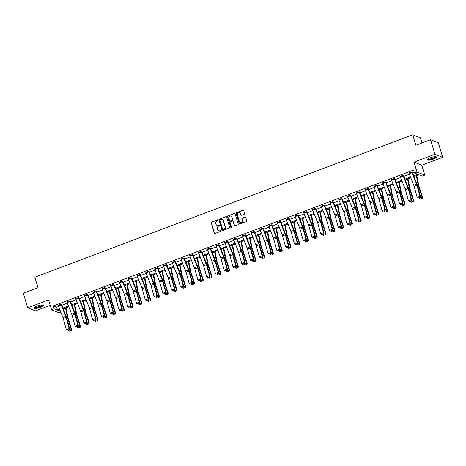 <?xml version="1.0" encoding="UTF-8"?>
<svg xmlns="http://www.w3.org/2000/svg" width="466" height="466" viewBox="0 0 466 466"><rect width="100%" height="100%" fill="white"/><g stroke="black" fill="none" stroke-linecap="round" stroke-linejoin="round"><path stroke-width="0.7" d="M218.001 220.074A0.431 0.402 -68.4 0 0 217.494 219.818L211.628 222.032A0.612 0.571 -68.4 0 0 211.249 222.806L214.337 233.093A0.612 0.571 -68.4 0 0 215.059 233.454L220.919 231.247A0.431 0.402 -68.4 0 0 220.96 230.449A0.431 0.402 -68.4 0 0 220.68 230.449L219.923 230.734A1.963 1.829 -68.4 0 1 217.61 229.569L217.354 228.713A1.963 1.829 -68.4 0 1 218.571 226.22L219.329 225.934A0.431 0.402 -68.4 0 0 219.364 225.13A0.431 0.402 -68.4 0 0 219.09 225.13L218.327 225.416A1.963 1.829 -68.4 0 1 216.014 224.257L215.758 223.4A1.963 1.829 -68.4 0 1 216.975 220.907L217.733 220.616A0.431 0.402 -68.4 0 0 218.001 220.074M217.872 219.876A0.431 0.402 -68.4 0 0 217.704 219.9L211.838 222.113A0.612 0.571 -68.4 0 0 211.459 222.894L214.546 233.175A0.612 0.571 -68.4 0 0 214.768 233.483M221.059 230.507A0.431 0.402 -68.4 0 0 220.89 230.53L219.923 230.734M219.463 225.189A0.431 0.402 -68.4 0 0 219.3 225.218L218.327 225.416M433.427 159.087A4.876 1.142 -16.7 0 1 427.118 159.838A4.876 1.142 -16.7 0 1 430.147 157.782A4.876 1.142 -16.7 0 1 436.456 157.036A4.876 1.142 -16.7 0 1 433.427 159.087M40.222 307.333A4.876 1.142 -16.7 0 1 33.913 308.084A4.876 1.142 -16.7 0 1 36.942 306.034A4.876 1.142 -16.7 0 1 43.251 305.282A4.876 1.142 -16.7 0 1 40.222 307.333M442.7 157.327L434.924 154.246L414.012 162.127L421.788 165.214L442.7 157.327L438.331 142.777L430.561 139.689L415.858 145.235L412.713 134.756L34.857 277.218L38.002 287.697L23.3 293.242L27.669 307.793L35.439 310.874L50.2 305.312M430.561 139.689L434.924 154.246M244.213 214.232A0.612 0.571 -68.4 0 0 244.592 213.451L243.724 210.562A0.612 0.571 -68.4 0 0 243.002 210.201L236.489 212.659A0.612 0.571 -68.4 0 0 236.111 213.434L239.198 223.721A0.612 0.571 -68.4 0 0 239.92 224.082L246.432 221.63A0.612 0.571 -68.4 0 0 246.811 220.849L245.763 217.366A0.612 0.571 -68.4 0 0 245.04 216.999L242.256 218.053A0.612 0.571 -68.4 0 0 241.877 218.828L242.396 220.558A1.643 1.532 -68.4 0 1 240.31 222.643A1.643 1.532 -68.4 0 1 239.442 221.67L237.41 214.902A1.643 1.532 -68.4 0 1 239.489 212.816A1.643 1.532 -68.4 0 1 240.363 213.789L240.701 214.919A0.612 0.571 -68.4 0 0 241.423 215.28L244.213 214.232M60.871 312.302L59.322 312.884L51.551 309.803L48.581 299.906L27.669 307.793M51.551 309.803L54.108 308.842L57.434 310.158L59.677 309.313M413.709 175.833L417.752 174.307L414.42 172.991L413.552 170.078L53.235 305.929L54.108 308.842M414.42 172.991L416.983 172.024L424.753 175.105L422.196 176.072L418.864 174.75L414.006 176.585M414.012 162.127L416.983 172.024M226.563 217.034A0.612 0.571 -68.4 0 0 225.841 216.673L219.329 219.125A0.612 0.571 -68.4 0 0 218.95 219.905L222.032 230.192A0.612 0.571 -68.4 0 0 222.754 230.554L229.266 228.101A0.612 0.571 -68.4 0 0 229.651 227.321L226.563 217.034M227.909 215.892L234.421 213.434A0.612 0.571 -68.4 0 1 235.144 213.801L238.231 224.082A0.612 0.571 -68.4 0 1 237.852 224.862L235.062 225.917A0.612 0.571 -68.4 0 1 234.34 225.55L233.087 221.379A0.612 0.571 -68.4 0 0 232.365 221.018L230.519 221.711A0.612 0.571 -68.4 0 0 230.134 222.492L231.439 226.837A0.431 0.402 -68.4 0 1 230.891 227.379A0.431 0.402 -68.4 0 1 230.664 227.128L227.53 216.673A0.612 0.571 -68.4 0 1 227.909 215.892L234.421 213.434M422.01 142.916L420.489 137.837L412.713 134.756M421.788 165.214L424.753 175.105M59.974 310.065L58.553 310.601L60.498 311.375M410.791 177.796L405.234 179.888M402.018 181.105L396.467 183.196M393.252 184.408L387.695 186.505M384.479 187.716L378.928 189.808M375.713 191.025L370.155 193.116M366.94 194.328L361.383 196.425M358.168 197.636L352.616 199.728M349.401 200.945L343.844 203.036M340.629 204.248L335.071 206.345M331.856 207.556L326.305 209.653M323.089 210.865L317.532 212.956M314.317 214.168L308.76 216.265M305.545 217.476L299.993 219.573M296.778 220.785L291.221 222.876M288.005 224.088L282.448 226.185M279.239 227.396L273.682 229.493M270.466 230.705L264.909 232.796M261.694 234.008L256.143 236.105M252.927 237.316L247.37 239.413M244.155 240.625L238.598 242.716M235.382 243.928L229.831 246.025M226.616 247.236L221.059 249.333M217.843 250.545L212.286 252.636M209.071 253.848L203.52 255.945M200.304 257.156L194.747 259.253M191.532 260.465L185.975 262.556M182.759 263.768L177.208 265.865M173.993 267.076L168.436 269.173M165.22 270.385L159.663 272.476M156.454 273.688L150.897 275.785M147.681 276.996L142.124 279.093M138.909 280.305L133.358 282.396M130.142 283.608L124.585 285.705M121.37 286.916L115.813 289.013M112.597 290.225L107.046 292.316M103.831 293.528L98.274 295.625M95.058 296.836L89.501 298.933M86.286 300.145L80.734 302.236M77.519 303.448L71.962 305.545M68.747 306.756L63.19 308.853M62.893 308.102L68.45 306.011M71.665 304.793L77.222 302.702M80.437 301.49L85.989 299.393M89.204 298.182L94.761 296.091M97.977 294.873L103.534 292.782M106.743 291.57L112.3 289.473M115.516 288.262L121.073 286.171M124.288 284.953L129.839 282.862M133.055 281.65L138.612 279.553M141.827 278.342L147.384 276.245M150.6 275.033L156.151 272.942M159.366 271.73L164.923 269.633M168.139 268.422L173.696 266.325M176.911 265.113L182.462 263.022M185.678 261.81L191.235 259.713M194.45 258.502L200.007 256.405M203.223 255.193L208.774 253.102M211.989 251.89L217.546 249.793M220.762 248.582L226.313 246.485M229.528 245.273L235.085 243.182M238.301 241.97L243.858 239.874M247.073 238.662L252.624 236.565M255.84 235.353L261.397 233.262M264.612 232.051L270.169 229.954M273.385 228.742L278.936 226.645M282.151 225.433L287.708 223.342M290.924 222.131L296.481 220.034M299.696 218.822L305.247 216.725M308.463 215.513L314.02 213.422M317.235 212.211L322.792 210.114M326.002 208.902L331.559 206.805M334.774 205.593L340.331 203.502M343.547 202.291L349.098 200.194M352.313 198.982L357.871 196.885M361.086 195.673L366.643 193.582M369.858 192.371L375.41 190.274M378.625 189.062L384.182 186.965M387.397 185.753L392.955 183.662M396.17 182.451L401.721 180.354M404.937 179.142L410.494 177.045M53.235 305.929L56.567 307.251L58.559 306.5M61.774 305.288L67.325 303.191M70.541 301.98L76.098 299.883M79.313 298.671L84.87 296.58M88.086 295.368L93.637 293.271M96.852 292.06L102.409 289.963M105.625 288.751L111.182 286.66M114.397 285.442L119.948 283.351M123.164 282.14L128.721 280.043M131.936 278.831L137.493 276.74M140.709 275.523L146.26 273.431M149.475 272.22L155.032 270.123M158.248 268.911L163.805 266.82M167.014 265.603L172.571 263.511M175.787 262.3L181.344 260.203M184.559 258.991L190.111 256.9M193.326 255.683L198.883 253.591M202.098 252.38L207.655 250.283M210.871 249.071L216.422 246.974M219.637 245.763L225.195 243.671M228.41 242.46L233.967 240.363M237.182 239.151L242.734 237.054M245.949 235.843L251.506 233.751M254.721 232.54L260.278 230.443M263.494 229.231L269.045 227.134M272.26 225.923L277.818 223.831M281.033 222.62L286.584 220.523M289.8 219.311L295.357 217.214M298.572 216.003L304.129 213.911M307.344 212.7L312.896 210.603M316.111 209.391L321.668 207.294M324.884 206.083L330.441 203.992M333.656 202.78L339.207 200.683M342.423 199.471L347.98 197.374M351.195 196.163L356.752 194.072M359.968 192.86L365.519 190.763M368.734 189.551L374.291 187.454M377.507 186.243L383.064 184.152M386.273 182.94L391.83 180.843M395.046 179.631L400.603 177.534M403.818 176.323L409.369 174.232M412.585 173.02L414.245 172.391M56.567 307.251L57.434 310.158M408.915 173.002L411.728 171.954A2.19 0.606 69.3 0 0 411.956 172.595L416.534 184.099A3.128 0.862 -110.7 0 1 416.913 185.223L419.983 196.32L420.536 196.629L417.466 185.532A4.689 1.293 69.3 0 0 416.901 183.849L412.259 172.164L411.728 171.942L408.921 173.014A2.19 0.606 69.3 0 0 409.142 173.655L413.721 185.159A3.128 0.862 -110.7 0 1 414.099 186.284L417.175 197.38L419.983 196.32L419.936 197.316L417.967 198.062L419.936 197.316M402.962 175.263L400.148 176.323L402.962 175.263A2.19 0.606 69.3 0 0 403.183 175.903L407.762 187.408A3.128 0.862 -110.7 0 1 408.14 188.526L411.21 199.623L411.769 199.937L408.699 188.841A4.689 1.293 69.3 0 0 408.129 187.157L403.486 175.472L402.956 175.251M391.382 179.631L394.189 178.571A2.19 0.606 69.3 0 0 394.411 179.206L398.995 190.71A3.128 0.862 -110.7 0 1 399.374 191.835L402.443 202.931L402.997 203.246L399.927 192.149A4.689 1.293 69.3 0 0 399.356 190.466L394.714 178.775L394.189 178.56L391.382 179.631A2.19 0.606 69.3 0 0 391.603 180.266L396.182 191.771A3.128 0.862 -110.7 0 1 396.56 192.895L399.63 203.992L402.443 202.931L402.397 203.933L400.428 204.673L402.397 203.933M385.423 181.874L382.609 182.934L385.423 181.874A2.19 0.606 69.3 0 0 385.644 182.515L390.223 194.019A3.128 0.862 -110.7 0 1 390.601 195.143L393.671 206.24L394.23 206.549L391.155 195.452A4.689 1.293 69.3 0 0 390.59 193.769L385.947 182.084L385.417 181.862M373.837 186.243L376.65 185.183A2.19 0.606 69.3 0 0 376.872 185.823L381.45 197.328A3.128 0.862 -110.7 0 1 381.829 198.446L384.904 209.543L385.458 209.857L382.388 198.761A4.689 1.293 69.3 0 0 381.817 197.077L377.175 185.392L376.645 185.171L373.837 186.243A2.19 0.606 69.3 0 0 374.064 186.883L378.642 198.388A3.128 0.862 -110.7 0 1 379.021 199.506L382.091 210.603L384.904 209.543L384.852 210.545L382.883 211.284L384.852 210.545M367.878 188.491L365.064 189.54L367.878 188.491A2.19 0.606 69.3 0 0 368.105 189.126L372.683 200.63A3.128 0.862 -110.7 0 1 373.062 201.755L376.132 212.851L376.685 213.166L373.615 202.069A4.689 1.293 69.3 0 0 373.045 200.386L368.402 188.683L367.878 188.48M356.298 192.854L359.111 191.794A2.19 0.606 69.3 0 0 359.333 192.435L363.911 203.939A3.128 0.862 -110.7 0 1 364.29 205.063L367.359 216.16L367.919 216.469L364.843 205.372A4.689 1.293 69.3 0 0 364.278 203.689L359.635 192.004L359.105 191.782L356.298 192.854A2.19 0.606 69.3 0 0 356.519 193.495L361.098 204.999A3.128 0.862 -110.7 0 1 361.476 206.123L364.552 217.22L367.359 216.16L367.313 217.156L365.344 217.902L367.313 217.156M350.339 195.103L347.525 196.163L350.339 195.103A2.19 0.606 69.3 0 0 350.56 195.743L355.139 207.248A3.128 0.862 -110.7 0 1 355.517 208.366L358.593 219.463L359.146 219.777L356.076 208.681A4.689 1.293 69.3 0 0 355.506 206.997L350.863 195.312L350.333 195.091M338.759 199.471L341.566 198.411A2.19 0.606 69.3 0 0 341.794 199.046L346.372 210.55A3.128 0.862 -110.7 0 1 346.751 211.675L349.82 222.771L350.374 223.086L347.304 211.989A4.689 1.293 69.3 0 0 346.739 210.306L342.091 198.615L341.566 198.4L338.759 199.471A2.19 0.606 69.3 0 0 338.98 200.106L343.558 211.611A3.128 0.862 -110.7 0 1 343.937 212.735L347.007 223.831L349.82 222.771L349.774 223.773L347.805 224.513L349.774 223.773M332.8 201.714L329.986 202.774L332.8 201.714A2.19 0.606 69.3 0 0 333.021 202.355L337.6 213.859A3.128 0.862 -110.7 0 1 337.978 214.983L341.048 226.08L341.607 226.389L338.532 215.292A4.689 1.293 69.3 0 0 337.967 213.609L333.324 201.924L332.794 201.702M321.214 206.083L324.027 205.023A2.19 0.606 69.3 0 0 324.249 205.663L328.827 217.168A3.128 0.862 -110.7 0 1 329.206 218.286L332.281 229.383L332.835 229.697L329.765 218.601A4.689 1.293 69.3 0 0 329.194 216.917L324.552 205.221L324.021 205.011L321.214 206.083A2.19 0.606 69.3 0 0 321.441 206.723L326.019 218.228A3.128 0.862 -110.7 0 1 326.398 219.346L329.468 230.443L332.281 229.383L332.229 230.385L330.266 231.124L332.229 230.385M312.441 209.38L315.255 208.331A2.19 0.606 69.3 0 0 315.482 208.966L320.06 220.47A3.128 0.862 -110.7 0 1 320.439 221.595L323.509 232.691L324.062 233.006L320.992 221.909A4.689 1.293 69.3 0 0 320.427 220.226L315.785 208.535L315.255 208.319L312.447 209.391A2.19 0.606 69.3 0 0 312.669 210.026L317.247 221.531A3.128 0.862 -110.7 0 1 317.626 222.655L320.695 233.751L323.509 232.691L323.462 233.693L321.493 234.433L323.462 233.693M303.675 212.694L306.488 211.634A2.19 0.606 69.3 0 0 306.71 212.275L311.288 223.779A3.128 0.862 -110.7 0 1 311.667 224.903L314.736 236L315.296 236.309L312.226 225.212A4.689 1.293 69.3 0 0 311.655 223.529L307.007 211.832L306.482 211.622L303.675 212.694A2.19 0.606 69.3 0 0 303.896 213.335L308.48 224.839A3.128 0.862 -110.7 0 1 308.859 225.963L311.929 237.06L314.736 236L314.69 236.996L312.721 237.742L314.69 236.996M294.908 216.003L297.716 214.942A2.19 0.606 69.3 0 0 297.937 215.583L302.516 227.088A3.128 0.862 -110.7 0 1 302.9 228.206L305.97 239.303L306.523 239.617L303.453 228.521A4.689 1.293 69.3 0 0 302.883 226.837L298.24 215.152L297.71 214.931L294.908 216.003A2.19 0.606 69.3 0 0 295.129 216.643L299.708 228.148A3.128 0.862 -110.7 0 1 300.087 229.266L303.156 240.363L305.97 239.303L305.917 240.305L303.954 241.044L305.917 240.305M288.943 218.251L286.136 219.311L288.943 218.251A2.19 0.606 69.3 0 0 289.17 218.886L293.749 230.39A3.128 0.862 -110.7 0 1 294.128 231.515L297.197 242.611L297.751 242.926L294.681 231.829A4.689 1.293 69.3 0 0 294.116 230.146L289.473 218.455L288.943 218.239M277.363 222.602L280.177 221.554A2.19 0.606 69.3 0 0 280.398 222.195L284.976 233.699A3.128 0.862 -110.7 0 1 285.355 234.823L288.425 245.92L288.984 246.229L285.914 235.132A4.689 1.293 69.3 0 0 285.343 233.449L280.701 221.764L280.171 221.542L277.363 222.614A2.19 0.606 69.3 0 0 277.59 223.255L282.169 234.759A3.128 0.862 -110.7 0 1 282.547 235.883L285.617 246.98L288.425 245.92L288.378 246.916L286.409 247.662L288.378 246.916M271.404 224.862L268.597 225.923L271.404 224.862A2.19 0.606 69.3 0 0 271.626 225.503L276.21 237.008A3.128 0.862 -110.7 0 1 276.588 238.126L279.658 249.223L280.212 249.537L277.142 238.441A4.689 1.293 69.3 0 0 276.571 236.757L271.928 225.061L271.404 224.851M262.638 228.171L259.818 229.22L262.638 228.171A2.19 0.606 69.3 0 0 262.859 228.806L267.437 240.31A3.128 0.862 -110.7 0 1 267.816 241.435L270.886 252.531L271.445 252.846L268.369 241.749A4.689 1.293 69.3 0 0 267.804 240.066L263.162 228.375L262.632 228.159M253.865 231.474L251.052 232.534L253.865 231.474A2.19 0.606 69.3 0 0 254.087 232.115L258.665 243.619A3.128 0.862 -110.7 0 1 259.044 244.743L262.119 255.84L262.673 256.149L259.603 245.052A4.689 1.293 69.3 0 0 259.032 243.374L254.389 231.684L253.859 231.462M242.285 235.843L245.093 234.782A2.19 0.606 69.3 0 0 245.32 235.423L249.898 246.928A3.128 0.862 -110.7 0 1 250.277 248.046L253.347 259.143L253.9 259.457L250.83 248.361A4.689 1.293 69.3 0 0 250.259 246.677L245.617 234.992L245.093 234.771L242.285 235.843A2.19 0.606 69.3 0 0 242.506 236.483L247.085 247.988A3.128 0.862 -110.7 0 1 247.463 249.106L250.533 260.203L253.347 259.143L253.3 260.144L251.331 260.884L253.3 260.144M236.326 238.091L233.507 239.14L236.326 238.091A2.19 0.606 69.3 0 0 236.547 238.726L241.126 250.23A3.128 0.862 -110.7 0 1 241.505 251.355L244.574 262.451L245.133 262.766L242.058 251.669A4.689 1.293 69.3 0 0 241.493 249.986L236.85 238.295L236.32 238.079M224.74 242.454L227.554 241.394A2.19 0.606 69.3 0 0 227.775 242.035L232.353 253.539A3.128 0.862 -110.7 0 1 232.732 254.663L235.808 265.76L236.361 266.069L233.291 254.972A4.689 1.293 69.3 0 0 232.72 253.294L228.078 241.604L227.548 241.382L224.74 242.454A2.19 0.606 69.3 0 0 224.967 243.095L229.546 254.599A3.128 0.862 -110.7 0 1 229.924 255.723L232.994 266.82L235.808 265.76L235.755 266.756L233.792 267.501L235.755 266.756M218.781 244.702L215.974 245.763L218.781 244.702A2.19 0.606 69.3 0 0 219.008 245.343L223.587 256.848A3.128 0.862 -110.7 0 1 223.965 257.966L227.035 269.063L227.589 269.377L224.519 258.281A4.689 1.293 69.3 0 0 223.954 256.597L219.311 244.912L218.781 244.691M207.201 249.071L210.015 248.011A2.19 0.606 69.3 0 0 210.236 248.646L214.814 260.15A3.128 0.862 -110.7 0 1 215.193 261.275L218.263 272.371L218.822 272.686L215.746 261.589A4.689 1.293 69.3 0 0 215.181 259.906L210.539 248.215L210.009 247.999L207.201 249.071A2.19 0.606 69.3 0 0 207.422 249.706L212.001 261.21A3.128 0.862 -110.7 0 1 212.385 262.335L215.455 273.431L218.263 272.371L218.216 273.373L216.247 274.113L218.216 273.373M201.242 251.314L198.429 252.374L201.242 251.314A2.19 0.606 69.3 0 0 201.463 251.955L206.042 263.459A3.128 0.862 -110.7 0 1 206.421 264.583L209.496 275.68L210.05 275.988L206.98 264.892A4.689 1.293 69.3 0 0 206.409 263.214L201.766 251.524L201.236 251.302M189.662 255.683L192.47 254.622A2.19 0.606 69.3 0 0 192.697 255.263L197.275 266.768A3.128 0.862 -110.7 0 1 197.654 267.886L200.724 278.983L201.277 279.297L198.207 268.2A4.689 1.293 69.3 0 0 197.642 266.517L192.994 254.82L192.47 254.611L189.662 255.683A2.19 0.606 69.3 0 0 189.883 256.323L194.462 267.828A3.128 0.862 -110.7 0 1 194.84 268.946L197.91 280.043L200.724 278.983L200.677 279.984L198.708 280.724L200.677 279.984M180.89 258.98L183.703 257.931A2.19 0.606 69.3 0 0 183.924 258.566L188.503 270.076A3.128 0.862 -110.7 0 1 188.881 271.195L191.951 282.291L192.51 282.606L189.441 271.509A4.689 1.293 69.3 0 0 188.87 269.826L184.227 258.135L183.697 257.919L180.89 258.991A2.19 0.606 69.3 0 0 181.111 259.626L185.695 271.13A3.128 0.862 -110.7 0 1 186.074 272.255L189.144 283.351L191.951 282.291L191.905 283.293L189.936 284.033L191.905 283.293M172.123 262.294L174.931 261.234A2.19 0.606 69.3 0 0 175.152 261.875L179.73 273.379A3.128 0.862 -110.7 0 1 180.115 274.503L183.185 285.6L183.738 285.908L180.668 274.812A4.689 1.293 69.3 0 0 180.097 273.134L175.455 261.432L174.931 261.222L172.123 262.294A2.19 0.606 69.3 0 0 172.344 262.935L176.923 274.439A3.128 0.862 -110.7 0 1 177.301 275.563L180.371 286.66L183.185 285.6L183.132 286.596L181.169 287.341L183.132 286.596M163.35 265.603L166.158 264.542A2.19 0.606 69.3 0 0 166.385 265.183L170.964 276.688A3.128 0.862 -110.7 0 1 171.342 277.806L174.412 288.903L174.966 289.217L171.896 278.12A4.689 1.293 69.3 0 0 171.331 276.437L166.688 264.752L166.158 264.531L163.35 265.603A2.19 0.606 69.3 0 0 163.572 266.243L168.15 277.748A3.128 0.862 -110.7 0 1 168.529 278.866L171.605 289.963L174.412 288.903L174.366 289.904L172.397 290.644L174.366 289.904M157.392 267.851L154.578 268.911L157.392 267.851A2.19 0.606 69.3 0 0 157.613 268.486L162.191 279.996A3.128 0.862 -110.7 0 1 162.57 281.115L165.646 292.211L166.199 292.526L163.129 281.429A4.689 1.293 69.3 0 0 162.558 279.746L157.916 268.061L157.386 267.839M145.806 272.202L148.619 271.154A2.19 0.606 69.3 0 0 148.84 271.795L153.425 283.299A3.128 0.862 -110.7 0 1 153.803 284.423L156.873 295.52L157.426 295.834L154.357 284.738A4.689 1.293 69.3 0 0 153.786 283.054L149.143 271.363L148.619 271.142L145.811 272.214A2.19 0.606 69.3 0 0 146.033 272.855L150.611 284.359A3.128 0.862 -110.7 0 1 150.99 285.483L154.06 296.58L156.873 295.52L156.826 296.516L154.858 297.261L156.826 296.516M139.852 274.462L137.039 275.523L139.852 274.462A2.19 0.606 69.3 0 0 140.074 275.103L144.652 286.607A3.128 0.862 -110.7 0 1 145.031 287.732L148.101 298.828L148.66 299.137L145.584 288.04A4.689 1.293 69.3 0 0 145.019 286.357L140.377 274.672L139.847 274.451M131.08 277.771L128.267 278.831L131.08 277.771A2.19 0.606 69.3 0 0 131.301 278.412L135.88 289.916A3.128 0.862 -110.7 0 1 136.258 291.034L139.334 302.131L139.887 302.446L136.818 291.349A4.689 1.293 69.3 0 0 136.247 289.666L131.604 277.981L131.074 277.759M122.308 281.074L119.5 282.134L122.308 281.074A2.19 0.606 69.3 0 0 122.535 281.714L127.113 293.219A3.128 0.862 -110.7 0 1 127.492 294.343L130.562 305.44L131.115 305.754L128.045 294.658A4.689 1.293 69.3 0 0 127.474 292.974L122.832 281.272L122.308 281.062M110.727 285.442L113.541 284.382A2.19 0.606 69.3 0 0 113.762 285.023L118.341 296.527A3.128 0.862 -110.7 0 1 118.719 297.652L121.789 308.748L122.348 309.057L119.273 297.96A4.689 1.293 69.3 0 0 118.708 296.277L114.065 284.592L113.535 284.371L110.727 285.442A2.19 0.606 69.3 0 0 110.949 286.083L115.527 297.588A3.128 0.862 -110.7 0 1 115.906 298.706L118.981 309.803L121.789 308.748L121.743 309.744L119.774 310.49L121.743 309.744M104.768 287.691L101.955 288.751L104.768 287.691A2.19 0.606 69.3 0 0 104.99 288.332L109.568 299.836A3.128 0.862 -110.7 0 1 109.947 300.954L113.022 312.051L113.576 312.366L110.506 301.269A4.689 1.293 69.3 0 0 109.935 299.586L105.293 287.901L104.763 287.679M93.188 292.054L95.996 290.994A2.19 0.606 69.3 0 0 96.223 291.634L100.802 303.139A3.128 0.862 -110.7 0 1 101.18 304.263L104.25 315.36L104.803 315.674L101.734 304.578A4.689 1.293 69.3 0 0 101.169 302.894L96.526 291.203L95.996 290.982L93.188 292.054A2.19 0.606 69.3 0 0 93.41 292.695L97.988 304.199A3.128 0.862 -110.7 0 1 98.367 305.323L101.437 316.42L104.25 315.36L104.203 316.362L102.235 317.101L104.203 316.362M87.229 294.302L84.416 295.362L87.229 294.302A2.19 0.606 69.3 0 0 87.451 294.943L92.029 306.447A3.128 0.862 -110.7 0 1 92.408 307.572L95.478 318.668L96.037 318.977L92.961 307.88A4.689 1.293 69.3 0 0 92.396 306.197L87.754 294.512L87.224 294.291M75.643 298.671L78.457 297.611A2.19 0.606 69.3 0 0 78.678 298.252L83.257 309.756A3.128 0.862 -110.7 0 1 83.635 310.874L86.711 321.971L87.264 322.286L84.195 311.189A4.689 1.293 69.3 0 0 83.624 309.506L78.981 297.809L78.451 297.599L75.643 298.671A2.19 0.606 69.3 0 0 75.871 299.306L80.449 310.816A3.128 0.862 -110.7 0 1 80.828 311.935L83.897 323.031L86.711 321.971L86.659 322.973L84.696 323.713L86.659 322.973M66.871 301.962L69.684 300.92A2.19 0.606 69.3 0 0 69.912 301.554L74.49 313.059A3.128 0.862 -110.7 0 1 74.869 314.183L77.939 325.28L78.492 325.594L75.422 314.498A4.689 1.293 69.3 0 0 74.857 312.814L70.215 301.123L69.684 300.908L66.877 301.974A2.19 0.606 69.3 0 0 67.098 302.615L71.677 314.119A3.128 0.862 -110.7 0 1 72.055 315.243L75.131 326.34L77.939 325.28L77.892 326.282L75.923 327.021L77.892 326.282M60.918 304.222L58.104 305.282L60.918 304.222A2.19 0.606 69.3 0 0 61.139 304.863L65.718 316.367A3.128 0.862 -110.7 0 1 66.096 317.492L69.166 328.588L69.725 328.897L66.655 317.8A4.689 1.293 69.3 0 0 66.085 316.117L61.442 304.432L60.912 304.211M217.162 225.451A1.963 1.829 -68.4 0 0 218.537 225.503M218.758 230.769A1.963 1.829 -68.4 0 0 220.133 230.816M226.336 216.725A0.612 0.571 -68.4 0 0 226.051 216.754L219.538 219.212A0.612 0.571 -68.4 0 0 219.16 219.987L222.241 230.274A0.612 0.571 -68.4 0 0 222.468 230.583M220.173 219.696A0.431 0.402 -68.4 0 0 219.911 220.243L222.62 229.272A0.431 0.402 -68.4 0 0 223.121 229.528L223.925 229.225A1.963 1.829 -68.4 0 0 225.142 226.732L223.29 220.558A1.963 1.829 -68.4 0 0 220.977 219.399L220.173 219.696M222.958 229.552A0.431 0.402 -68.4 0 0 223.336 229.61L223.121 229.528M222.352 219.445A1.963 1.829 -68.4 0 1 223.499 220.639L225.352 226.814A1.963 1.829 -68.4 0 1 224.134 229.307L223.336 229.61M232.86 221.07A0.612 0.571 -68.4 0 1 233.297 221.466L234.549 225.637A0.612 0.571 -68.4 0 0 234.777 225.946M228.119 215.974A0.612 0.571 -68.4 0 0 227.74 216.754L230.874 227.21A0.431 0.402 -68.4 0 0 231.008 227.408M231.788 217.051A1.643 1.532 -68.4 0 0 229.278 216.457A1.643 1.532 -68.4 0 0 228.835 218.164L229.552 220.552A0.612 0.571 -68.4 0 0 230.274 220.913L232.126 220.22A0.612 0.571 -68.4 0 0 232.505 219.439L231.998 217.133A1.643 1.532 -68.4 0 0 231.02 216.131M229.988 220.942A0.612 0.571 -68.4 0 0 230.484 220.995L230.274 220.913M231.998 217.133L232.715 219.521A0.612 0.571 -68.4 0 1 232.336 220.302L230.484 220.995M239.594 212.863A1.643 1.532 -68.4 0 1 240.573 213.871L240.91 215.001A0.612 0.571 -68.4 0 0 241.138 215.309M240.421 222.678A1.643 1.532 -68.4 0 0 242.605 220.645L242.396 220.558M245.541 217.057A0.612 0.571 -68.4 0 0 245.25 217.086L242.466 218.135A0.612 0.571 -68.4 0 0 242.087 218.915L242.605 220.645M243.502 210.253A0.612 0.571 -68.4 0 0 243.211 210.282L236.699 212.741A0.612 0.571 -68.4 0 0 236.32 213.521L239.407 223.802A0.612 0.571 -68.4 0 0 239.629 224.111M69.265 331.204L71.432 330.505L69.265 331.204L68.304 330.103M68.45 330.569L71.263 329.509L67.605 318.179A4.689 1.293 -110.7 0 1 67.18 316.554L65.531 307.968M71.234 330.464L71.263 329.509L71.758 329.613L71.432 330.505M66.003 307.793L67.815 317.2A3.128 0.862 69.3 0 0 68.1 318.284L71.758 329.613M58.104 305.282A2.19 0.606 69.3 0 0 58.332 305.923L62.91 317.428A3.128 0.862 -110.7 0 1 63.289 318.552L66.358 329.648L69.166 328.588L69.119 329.584L67.151 330.33L69.119 329.584M69.341 329.712L69.725 328.897M66.358 329.648L67.151 330.33M78.038 327.895L80.204 327.196L78.038 327.895L77.071 326.794M77.222 327.26L80.035 326.2L76.377 314.876A4.689 1.293 -110.7 0 1 75.952 313.245L74.298 304.665M80.006 327.155L80.035 326.2L80.525 326.305L80.204 327.196M74.776 304.484L76.587 313.892A3.128 0.862 69.3 0 0 76.867 314.975L80.525 326.305M86.81 324.592L88.971 323.887L86.81 324.592L85.843 323.491M85.994 323.957L88.802 322.897L85.15 311.568A4.689 1.293 -110.7 0 1 84.725 309.942L83.07 301.356M88.779 323.847L88.802 322.897L89.297 322.996L88.971 323.887M83.548 301.176L85.36 310.583A3.128 0.862 69.3 0 0 85.639 311.667L89.297 322.996M78.113 326.404L78.492 325.594M75.131 326.34L75.923 327.021M86.886 323.095L87.264 322.286M83.897 323.031L84.696 323.713M42.435 304.921A4.217 0.984 -16.7 0 1 40.466 306.541A4.217 0.984 -16.7 0 1 35.865 307.741A4.217 0.984 -16.7 0 1 34.391 307.339M34.665 307.141A3.909 0.915 163.3 0 0 35.969 307.339A3.909 0.915 163.3 0 0 39.884 306.366A3.909 0.915 163.3 0 0 42.103 304.91M33.96 307.799A4.846 1.136 163.3 0 0 35.48 307.968A4.846 1.136 163.3 0 0 40.146 306.838A4.846 1.136 163.3 0 0 43.053 305.073M435.64 156.675A4.217 0.984 -16.7 0 1 433.665 158.289A4.217 0.984 -16.7 0 1 429.07 159.489A4.217 0.984 -16.7 0 1 427.596 159.087M427.87 158.889A3.909 0.915 163.3 0 0 429.174 159.087A3.909 0.915 163.3 0 0 433.089 158.114A3.909 0.915 163.3 0 0 435.308 156.658M427.165 159.547A4.846 1.136 163.3 0 0 428.685 159.716A4.846 1.136 163.3 0 0 433.351 158.586A4.846 1.136 163.3 0 0 436.258 156.821M95.577 321.284L97.744 320.585L95.577 321.284L94.615 320.183M94.761 320.649L97.575 319.589L93.916 308.259A4.689 1.293 -110.7 0 1 93.491 306.634L91.843 298.048M97.545 320.544L97.575 319.589L98.07 319.693L97.744 320.585M92.315 297.873L94.126 307.28A3.128 0.862 69.3 0 0 94.412 308.364L98.07 319.693M84.416 295.362A2.19 0.606 69.3 0 0 84.637 296.003L89.222 307.508A3.128 0.862 -110.7 0 1 89.6 308.626L92.67 319.723L95.478 318.668L95.431 319.664L93.462 320.41L95.431 319.664M95.652 319.793L96.037 318.977M92.67 319.723L93.462 320.41M104.349 317.975L106.516 317.276L104.349 317.975L103.382 316.874M103.534 317.34L106.347 316.28L102.689 304.95A4.689 1.293 -110.7 0 1 102.264 303.325L100.609 294.745M106.318 317.235L106.347 316.28L106.836 316.385L106.516 317.276M101.087 294.564L102.899 303.972A3.128 0.862 69.3 0 0 103.178 305.055L106.836 316.385M104.425 316.484L104.803 315.674M101.437 316.42L102.235 317.101M113.121 314.672L115.283 313.968L113.121 314.672L112.155 313.571M112.306 314.037L115.114 312.977L111.456 301.648A4.689 1.293 -110.7 0 1 111.036 300.022L109.382 291.436M115.085 313.927L115.114 312.977L115.609 313.076L115.283 313.968M109.854 291.256L111.665 300.663A3.128 0.862 69.3 0 0 111.951 301.747L115.609 313.076M101.955 288.751A2.19 0.606 69.3 0 0 102.182 289.386L106.761 300.896A3.128 0.862 -110.7 0 1 107.139 302.015L110.209 313.111L113.022 312.051L112.97 313.053L111.007 313.793L112.97 313.053M113.197 313.175L113.576 312.366M110.209 313.111L111.007 313.793M121.888 311.364L124.055 310.665L121.888 311.364L120.927 310.263M121.073 310.729L123.886 309.669L120.228 298.339A4.689 1.293 -110.7 0 1 119.803 296.714L118.154 288.128M123.857 310.624L123.886 309.669L124.375 309.773L124.055 310.665M118.626 287.953L120.438 297.36A3.128 0.862 69.3 0 0 120.723 298.444L124.375 309.773M121.964 309.873L122.348 309.057M118.981 309.803L119.774 310.49M130.661 308.055L132.827 307.356L130.661 308.055L129.694 306.954M129.845 307.42L132.659 306.36L129 295.03A4.689 1.293 -110.7 0 1 128.575 293.405L126.921 284.825M132.629 307.315L132.659 306.36L133.148 306.465L132.827 307.356M127.399 284.644L129.21 294.052A3.128 0.862 69.3 0 0 129.49 295.135L133.148 306.465M119.5 282.134A2.19 0.606 69.3 0 0 119.721 282.775L124.3 294.279A3.128 0.862 -110.7 0 1 124.678 295.403L127.748 306.5L130.562 305.44L130.515 306.436L128.546 307.181L130.515 306.436M130.736 306.564L131.115 305.754M127.748 306.5L128.546 307.181M139.433 304.752L141.594 304.048L139.433 304.752L138.466 303.651M138.618 304.117L141.425 303.057L137.767 291.728A4.689 1.293 -110.7 0 1 137.348 290.102L135.693 281.516M141.396 304.007L141.425 303.057L141.92 303.156L141.594 304.048M136.165 281.336L137.977 290.743A3.128 0.862 69.3 0 0 138.262 291.827L141.92 303.156M128.267 278.831A2.19 0.606 69.3 0 0 128.494 279.466L133.072 290.976A3.128 0.862 -110.7 0 1 133.451 292.095L136.521 303.191L139.334 302.131L139.282 303.133L137.313 303.873L139.282 303.133M139.503 303.255L139.887 302.446M136.521 303.191L137.313 303.873M148.2 301.444L150.367 300.745L148.2 301.444L147.233 300.343M147.384 300.809L150.198 299.749L146.54 288.419A4.689 1.293 -110.7 0 1 146.114 286.794L144.46 278.208M150.169 300.698L150.198 299.749L150.687 299.854L150.367 300.745M144.938 278.033L146.749 287.44A3.128 0.862 69.3 0 0 147.035 288.524L150.687 299.854M137.039 275.523A2.19 0.606 69.3 0 0 137.26 276.163L141.839 287.668A3.128 0.862 -110.7 0 1 142.217 288.786L145.293 299.883L148.101 298.828L148.054 299.824L146.085 300.564L148.054 299.824M148.275 299.953L148.66 299.137M145.293 299.883L146.085 300.564M156.972 298.135L159.139 297.436L156.972 298.135L156.005 297.034M156.157 297.5L158.964 296.44L155.312 285.11A4.689 1.293 -110.7 0 1 154.887 283.485L153.232 274.905M158.941 297.395L158.964 296.44L159.459 296.545L159.139 297.436M153.71 274.724L155.522 284.132A3.128 0.862 69.3 0 0 155.801 285.215L159.459 296.545M157.048 296.644L157.426 295.834M154.06 296.58L154.858 297.261M165.745 294.832L167.906 294.128L165.745 294.832L164.778 293.731M164.929 294.197L167.737 293.137L164.079 281.808A4.689 1.293 -110.7 0 1 163.653 280.183L162.005 271.596M167.708 294.087L167.737 293.137L168.232 293.236L167.906 294.128M162.477 271.416L164.288 280.823A3.128 0.862 69.3 0 0 164.574 281.907L168.232 293.236M154.578 268.911A2.19 0.606 69.3 0 0 154.805 269.546L159.384 281.05A3.128 0.862 -110.7 0 1 159.762 282.175L162.832 293.271L165.646 292.211L165.593 293.213L163.624 293.953L165.593 293.213M165.814 293.335L166.199 292.526M162.832 293.271L163.624 293.953M174.511 291.524L176.678 290.825L174.511 291.524L173.544 290.423M173.696 290.889L176.509 289.829L172.851 278.499A4.689 1.293 -110.7 0 1 172.426 276.874L170.772 268.288M176.48 290.778L176.509 289.829L176.998 289.934L176.678 290.825M171.249 268.113L173.061 277.52A3.128 0.862 69.3 0 0 173.346 278.604L176.998 289.934M174.587 290.033L174.966 289.217M171.605 289.963L172.397 290.644M183.284 288.215L185.445 287.516L183.284 288.215L182.317 287.114M182.468 287.58L185.276 286.52L181.624 275.19A4.689 1.293 -110.7 0 1 181.198 273.565L179.544 264.985M185.252 287.475L185.276 286.52L185.771 286.625L185.445 287.516M180.022 264.805L181.833 274.212A3.128 0.862 69.3 0 0 182.113 275.295L185.771 286.625M183.359 286.724L183.738 285.908M180.371 286.66L181.169 287.341M192.05 284.907L194.217 284.208L192.05 284.907L191.089 283.811M191.235 284.277L194.048 283.217L190.39 271.888A4.689 1.293 -110.7 0 1 189.965 270.263L188.316 261.676M194.019 284.167L194.048 283.217L194.543 283.316L194.217 284.208M188.788 261.496L190.6 270.903A3.128 0.862 69.3 0 0 190.885 271.987L194.543 283.316M192.126 283.415L192.51 282.606M189.144 283.351L189.936 284.033M200.823 281.604L202.99 280.905L200.823 281.604L199.856 280.503M200.007 280.969L202.821 279.909L199.163 268.579A4.689 1.293 -110.7 0 1 198.737 266.954L197.083 258.368M202.792 280.858L202.821 279.909L203.31 280.014L202.99 280.905M197.561 258.193L199.372 267.601A3.128 0.862 69.3 0 0 199.652 268.684L203.31 280.014M200.898 280.113L201.277 279.297M197.91 280.043L198.708 280.724M209.595 278.295L211.756 277.596L209.595 278.295L208.628 277.194M208.78 277.66L211.587 276.6L207.935 265.27A4.689 1.293 -110.7 0 1 207.51 263.645L205.856 255.065M211.564 277.555L211.587 276.6L212.082 276.705L211.756 277.596M206.333 254.885L208.145 264.292A3.128 0.862 69.3 0 0 208.424 265.375L212.082 276.705M198.429 252.374A2.19 0.606 69.3 0 0 198.656 253.015L203.234 264.519A3.128 0.862 -110.7 0 1 203.613 265.643L206.683 276.74L209.496 275.68L209.444 276.676L207.481 277.421L209.444 276.676M209.671 276.804L210.05 275.988M206.683 276.74L207.481 277.421M218.362 274.987L220.529 274.288L218.362 274.987L217.401 273.892M217.546 274.358L220.36 273.297L216.702 261.968A4.689 1.293 -110.7 0 1 216.276 260.343L214.628 251.756M220.331 274.247L220.36 273.297L220.849 273.396L220.529 274.288M215.1 251.576L216.911 260.983A3.128 0.862 69.3 0 0 217.197 262.067L220.849 273.396M218.438 273.495L218.822 272.686M215.455 273.431L216.247 274.113M227.134 271.684L229.301 270.979L227.134 271.684L226.167 270.583M226.319 271.049L229.132 269.989L225.474 258.659A4.689 1.293 -110.7 0 1 225.049 257.034L223.395 248.448M229.103 270.938L229.132 269.989L229.621 270.094L229.301 270.979M223.872 248.273L225.684 257.681A3.128 0.862 69.3 0 0 225.963 258.764L229.621 270.094M215.974 245.763A2.19 0.606 69.3 0 0 216.195 246.403L220.773 257.908A3.128 0.862 -110.7 0 1 221.152 259.026L224.222 270.123L227.035 269.063L226.989 270.064L225.02 270.804L226.989 270.064M227.21 270.193L227.589 269.377M224.222 270.123L225.02 270.804M235.907 268.375L238.068 267.676L235.907 268.375L234.94 267.274M235.091 267.74L237.899 266.68L234.241 255.351A4.689 1.293 -110.7 0 1 233.821 253.725L232.167 245.145M237.87 267.635L237.899 266.68L238.394 266.785L238.068 267.676M232.639 244.965L234.45 254.372A3.128 0.862 69.3 0 0 234.736 255.455L238.394 266.785M235.977 266.884L236.361 266.069M232.994 266.82L233.792 267.501M244.673 265.067L246.84 264.368L244.673 265.067L243.706 263.972M243.858 264.438L246.671 263.377L243.013 252.048A4.689 1.293 -110.7 0 1 242.588 250.423L240.939 241.837M246.642 264.327L246.671 263.377L247.161 263.476L246.84 264.368M241.411 241.656L243.223 251.063A3.128 0.862 69.3 0 0 243.508 252.147L247.161 263.476M233.513 239.151A2.19 0.606 69.3 0 0 233.734 239.786L238.312 251.29A3.128 0.862 -110.7 0 1 238.691 252.415L241.767 263.511L244.574 262.451L244.528 263.453L242.559 264.193L244.528 263.453M244.749 263.575L245.133 262.766M241.767 263.511L242.559 264.193M253.446 261.764L255.613 261.059L253.446 261.764L252.479 260.663M252.63 261.129L255.444 260.069L251.786 248.739A4.689 1.293 -110.7 0 1 251.36 247.114L249.706 238.528M255.415 261.018L255.444 260.069L255.933 260.174L255.613 261.059M250.184 238.353L251.995 247.761A3.128 0.862 69.3 0 0 252.275 248.844L255.933 260.174M253.521 260.273L253.9 259.457M250.533 260.203L251.331 260.884M262.218 258.455L264.379 257.756L262.218 258.455L261.251 257.354M261.403 257.82L264.21 256.76L260.552 245.431A4.689 1.293 -110.7 0 1 260.133 243.805L258.479 235.225M264.181 257.715L264.21 256.76L264.705 256.865L264.379 257.756M258.95 235.045L260.762 244.452A3.128 0.862 69.3 0 0 261.047 245.535L264.705 256.865M251.052 232.534A2.19 0.606 69.3 0 0 251.279 233.175L255.857 244.679A3.128 0.862 -110.7 0 1 256.236 245.803L259.306 256.9L262.119 255.84L262.067 256.836L260.098 257.582L262.067 256.836M262.288 256.964L262.673 256.149M259.306 256.9L260.098 257.582M270.985 255.147L273.152 254.448L270.985 255.147L270.018 254.052M270.169 254.518L272.983 253.457L269.325 242.128A4.689 1.293 -110.7 0 1 268.899 240.503L267.245 231.917M272.954 254.407L272.983 253.457L273.472 253.556L273.152 254.448M267.723 231.736L269.534 241.143A3.128 0.862 69.3 0 0 269.82 242.227L273.472 253.556M259.824 229.231A2.19 0.606 69.3 0 0 260.045 229.866L264.624 241.371A3.128 0.862 -110.7 0 1 265.003 242.495L268.078 253.591L270.886 252.531L270.839 253.533L268.87 254.273L270.839 253.533M271.061 253.655L271.445 252.846M268.078 253.591L268.87 254.273M279.757 251.844L281.918 251.139L279.757 251.844L278.79 250.743M278.942 251.209L281.749 250.149L278.097 238.819A4.689 1.293 -110.7 0 1 277.672 237.194L276.018 228.608M281.726 251.098L281.749 250.149L282.245 250.254L281.918 251.139M276.495 228.433L278.307 237.841A3.128 0.862 69.3 0 0 278.586 238.924L282.245 250.254M268.597 225.923A2.19 0.606 69.3 0 0 268.818 226.563L273.396 238.068A3.128 0.862 -110.7 0 1 273.775 239.186L276.845 250.283L279.658 249.223L279.612 250.225L277.643 250.964L279.612 250.225M279.833 250.347L280.212 249.537M276.845 250.283L277.643 250.964M288.53 248.535L290.691 247.836L288.53 248.535L287.563 247.434M287.714 247.9L290.522 246.84L286.864 235.511A4.689 1.293 -110.7 0 1 286.439 233.885L284.79 225.305M290.493 247.796L290.522 246.84L291.017 246.945L290.691 247.836M285.262 225.125L287.073 234.532A3.128 0.862 69.3 0 0 287.359 235.615L291.017 246.945M288.6 247.044L288.984 246.229M285.617 246.98L286.409 247.662M297.296 245.227L299.463 244.528L297.296 245.227L296.329 244.132M296.481 244.592L299.294 243.537L295.636 232.208A4.689 1.293 -110.7 0 1 295.211 230.583L293.557 221.997M299.265 244.487L299.294 243.537L299.784 243.636L299.463 244.528M294.034 221.816L295.846 231.223A3.128 0.862 69.3 0 0 296.126 232.307L299.784 243.636M286.136 219.311A2.19 0.606 69.3 0 0 286.357 219.946L290.935 231.451A3.128 0.862 -110.7 0 1 291.314 232.575L294.39 243.671L297.197 242.611L297.151 243.613L295.182 244.353L297.151 243.613M297.372 243.735L297.751 242.926M294.39 243.671L295.182 244.353M306.069 241.924L308.23 241.219L306.069 241.924L305.102 240.823M305.253 241.289L308.061 240.229L304.409 228.899A4.689 1.293 -110.7 0 1 303.983 227.274L302.329 218.688M308.038 241.178L308.061 240.229L308.556 240.334L308.23 241.219M302.807 218.507L304.618 227.921A3.128 0.862 69.3 0 0 304.898 229.004L308.556 240.334M306.145 240.427L306.523 239.617M303.156 240.363L303.954 241.044M314.835 238.615L317.002 237.916L314.835 238.615L313.874 237.514M314.02 237.98L316.833 236.92L313.175 225.591A4.689 1.293 -110.7 0 1 312.75 223.965L311.102 215.385M316.804 237.876L316.833 236.92L317.329 237.025L317.002 237.916M311.573 215.205L313.385 224.612A3.128 0.862 69.3 0 0 313.67 225.695L317.329 237.025M314.911 237.124L315.296 236.309M311.929 237.06L312.721 237.742M323.608 235.307L325.775 234.608L323.608 235.307L322.641 234.206M322.792 234.672L325.606 233.617L321.948 222.288A4.689 1.293 -110.7 0 1 321.523 220.663L319.868 212.077M325.577 234.567L325.606 233.617L326.095 233.716L325.775 234.608M320.346 211.896L322.157 221.303A3.128 0.862 69.3 0 0 322.437 222.387L326.095 233.716M323.684 233.815L324.062 233.006M320.695 233.751L321.493 234.433M332.38 232.004L334.541 231.299L332.38 232.004L331.413 230.903M331.565 231.369L334.372 230.309L330.72 218.979A4.689 1.293 -110.7 0 1 330.295 217.354L328.641 208.768M334.349 231.258L334.372 230.309L334.868 230.408L334.541 231.299M329.118 208.587L330.924 218.001A3.128 0.862 69.3 0 0 331.21 219.084L334.868 230.408M332.456 230.507L332.835 229.697M329.468 230.443L330.266 231.124M341.147 228.695L343.314 227.996L341.147 228.695L340.186 227.594M340.331 228.06L343.145 227L339.487 215.671A4.689 1.293 -110.7 0 1 339.062 214.045L337.413 205.465M343.116 227.956L343.145 227L343.634 227.105L343.314 227.996M337.885 205.285L339.697 214.692A3.128 0.862 69.3 0 0 339.982 215.775L343.634 227.105M329.986 202.774A2.19 0.606 69.3 0 0 330.208 203.415L334.786 214.919A3.128 0.862 -110.7 0 1 335.165 216.043L338.24 227.14L341.048 226.08L341.001 227.076L339.032 227.822L341.001 227.076M341.223 227.204L341.607 226.389M338.24 227.14L339.032 227.822M349.919 225.387L352.086 224.688L349.919 225.387L348.952 224.286M349.104 224.752L351.917 223.692L348.259 212.368A4.689 1.293 -110.7 0 1 347.834 210.737L346.18 202.157M351.888 224.647L351.917 223.692L352.407 223.797L352.086 224.688M346.657 201.976L348.469 211.383A3.128 0.862 69.3 0 0 348.749 212.467L352.407 223.797M349.995 223.896L350.374 223.086M347.007 223.831L347.805 224.513M358.692 222.084L360.853 221.379L358.692 222.084L357.725 220.983M357.876 221.449L360.684 220.389L357.026 209.059A4.689 1.293 -110.7 0 1 356.607 207.434L354.952 198.848M360.655 221.338L360.684 220.389L361.179 220.488L360.853 221.379M355.424 198.667L357.236 208.081A3.128 0.862 69.3 0 0 357.521 209.164L361.179 220.488M347.525 196.163A2.19 0.606 69.3 0 0 347.752 196.803L352.331 208.308A3.128 0.862 -110.7 0 1 352.71 209.426L355.779 220.523L358.593 219.463L358.54 220.465L356.577 221.204L358.54 220.465M358.762 220.587L359.146 219.777M355.779 220.523L356.577 221.204M367.458 218.775L369.625 218.076L367.458 218.775L366.492 217.674M366.643 218.14L369.456 217.08L365.798 205.751A4.689 1.293 -110.7 0 1 365.373 204.125L363.719 195.545M369.427 218.036L369.456 217.08L369.946 217.185L369.625 218.076M364.196 195.365L366.008 204.772A3.128 0.862 69.3 0 0 366.293 205.856L369.946 217.185M367.534 217.284L367.919 216.469M364.552 217.22L365.344 217.902M376.231 215.467L378.398 214.768L376.231 215.467L375.264 214.366M375.415 214.832L378.223 213.772L374.571 202.448A4.689 1.293 -110.7 0 1 374.146 200.817L372.491 192.237M378.2 214.727L378.223 213.772L378.718 213.877L378.398 214.768M372.969 192.056L374.781 201.463A3.128 0.862 69.3 0 0 375.06 202.547L378.718 213.877M365.07 189.551A2.19 0.606 69.3 0 0 365.292 190.186L369.87 201.691A3.128 0.862 -110.7 0 1 370.249 202.815L373.318 213.911L376.132 212.851L376.085 213.853L374.116 214.593L376.085 213.853M376.307 213.976L376.685 213.166M373.318 213.911L374.116 214.593M385.003 212.164L387.164 211.459L385.003 212.164L384.036 211.063M384.188 211.529L386.996 210.469L383.337 199.139A4.689 1.293 -110.7 0 1 382.912 197.514L381.264 188.928M386.966 211.418L386.996 210.469L387.491 210.568L387.164 211.459M381.736 188.747L383.547 198.155A3.128 0.862 69.3 0 0 383.833 199.244L387.491 210.568M385.073 210.667L385.458 209.857M382.091 210.603L382.883 211.284M393.77 208.855L395.937 208.156L393.77 208.855L392.803 207.754M392.955 208.22L395.768 207.16L392.11 195.831A4.689 1.293 -110.7 0 1 391.685 194.206L390.03 185.625M395.739 208.116L395.768 207.16L396.257 207.265L395.937 208.156M390.508 185.445L392.32 194.852A3.128 0.862 69.3 0 0 392.605 195.936L396.257 207.265M382.609 182.934A2.19 0.606 69.3 0 0 382.831 183.575L387.409 195.079A3.128 0.862 -110.7 0 1 387.788 196.203L390.863 207.3L393.671 206.24L393.624 207.236L391.656 207.982L393.624 207.236M393.846 207.364L394.23 206.549M390.863 207.3L391.656 207.982M402.542 205.547L404.704 204.848L402.542 205.547L401.575 204.446M401.727 204.912L404.535 203.852L400.882 192.528A4.689 1.293 -110.7 0 1 400.457 190.897L398.803 182.317M404.511 204.807L404.535 203.852L405.03 203.957L404.704 204.848M399.28 182.136L401.092 191.543A3.128 0.862 69.3 0 0 401.372 192.627L405.03 203.957M402.618 204.056L402.997 203.246M399.63 203.992L400.428 204.673M411.309 202.244L413.476 201.539L411.309 202.244L410.348 201.143M410.494 201.609L413.307 200.549L409.649 189.219A4.689 1.293 -110.7 0 1 409.224 187.594L407.575 179.008M413.278 201.498L413.307 200.549L413.802 200.648L413.476 201.539M408.047 178.828L409.859 188.235A3.128 0.862 69.3 0 0 410.144 189.324L413.802 200.648M400.148 176.323A2.19 0.606 69.3 0 0 400.37 176.964L404.954 188.468A3.128 0.862 -110.7 0 1 405.333 189.586L408.402 200.683L411.21 199.623L411.163 200.625L409.195 201.364L411.163 200.625M411.385 200.747L411.769 199.937M408.402 200.683L409.195 201.364M420.082 198.935L422.248 198.236L420.082 198.935L419.115 197.834M419.266 198.3L422.08 197.24L418.421 185.911A4.689 1.293 -110.7 0 1 417.996 184.286L416.342 175.699M422.05 198.196L422.08 197.24L422.569 197.345L422.248 198.236M416.82 175.525L418.631 184.932A3.128 0.862 69.3 0 0 418.911 186.016L422.569 197.345M420.157 197.444L420.536 196.629M417.175 197.38L417.967 198.062M66.836 318.47L67.605 318.179M66.358 316.863L67.18 316.554M65.718 316.367L62.91 317.428M66.096 317.492L63.289 318.552M61.139 304.863L58.332 305.923M75.609 315.162L76.377 314.876M75.131 313.56L75.952 313.245M84.381 311.859L85.15 311.568M83.903 310.251L84.725 309.942M74.49 313.059L71.677 314.119M74.869 314.183L72.055 315.243M69.912 301.554L67.098 302.615M83.257 309.756L80.449 310.816M83.635 310.874L80.828 311.935M78.678 298.252L75.871 299.306M93.148 308.55L93.916 308.259M92.67 306.943L93.491 306.634M92.029 306.447L89.222 307.508M92.408 307.572L89.6 308.626M87.451 294.943L84.637 296.003M101.92 305.242L102.689 304.95M101.442 303.64L102.264 303.325M100.802 303.139L97.988 304.199M101.18 304.263L98.367 305.323M96.223 291.634L93.41 292.695M110.692 301.939L111.456 301.648M110.215 300.331L111.036 300.022M109.568 299.836L106.761 300.896M109.947 300.954L107.139 302.015M104.99 288.332L102.182 289.386M119.459 298.63L120.228 298.339M118.981 297.023L119.803 296.714M118.341 296.527L115.527 297.588M118.719 297.652L115.906 298.706M113.762 285.023L110.949 286.083M128.232 295.322L129 295.03M127.754 293.714L128.575 293.405M127.113 293.219L124.3 294.279M127.492 294.343L124.678 295.403M122.535 281.714L119.721 282.775M136.998 292.019L137.767 291.728M136.526 290.411L137.348 290.102M135.88 289.916L133.072 290.976M136.258 291.034L133.451 292.095M131.301 278.412L128.494 279.466M145.771 288.71L146.54 288.419M145.293 287.103L146.114 286.794M144.652 286.607L141.839 287.668M145.031 287.732L142.217 288.786M140.074 275.103L137.26 276.163M154.543 285.402L155.312 285.11M154.065 283.794L154.887 283.485M153.425 283.299L150.611 284.359M153.803 284.423L150.99 285.483M148.84 271.795L146.033 272.855M163.31 282.099L164.079 281.808M162.838 280.491L163.653 280.183M162.191 279.996L159.384 281.05M162.57 281.115L159.762 282.175M157.613 268.486L154.805 269.546M172.082 278.79L172.851 278.499M171.605 277.183L172.426 276.874M170.964 276.688L168.15 277.748M171.342 277.806L168.529 278.866M166.385 265.183L163.572 266.243M180.855 275.482L181.624 275.19M180.377 273.874L181.198 273.565M179.73 273.379L176.923 274.439M180.115 274.503L177.301 275.563M175.152 261.875L172.344 262.935M189.621 272.179L190.39 271.888M189.144 270.571L189.965 270.263M188.503 270.076L185.695 271.13M188.881 271.195L186.074 272.255M183.924 258.566L181.111 259.626M198.394 268.87L199.163 268.579M197.916 267.263L198.737 266.954M197.275 266.768L194.462 267.828M197.654 267.886L194.84 268.946M192.697 255.263L189.883 256.323M207.166 265.562L207.935 265.27M206.688 263.954L207.51 263.645M206.042 263.459L203.234 264.519M206.421 264.583L203.613 265.643M201.463 251.955L198.656 253.015M215.933 262.253L216.702 261.968M215.455 260.651L216.276 260.343M214.814 260.15L212.001 261.21M215.193 261.275L212.385 262.335M210.236 248.646L207.422 249.706M224.705 258.95L225.474 258.659M224.228 257.343L225.049 257.034M223.587 256.848L220.773 257.908M223.965 257.966L221.152 259.026M219.008 245.343L216.195 246.403M233.472 255.642L234.241 255.351M233 254.034L233.821 253.725M232.353 253.539L229.546 254.599M232.732 254.663L229.924 255.723M227.775 242.035L224.967 243.095M242.244 252.333L243.013 252.048M241.767 250.731L242.588 250.423M241.126 250.23L238.312 251.29M241.505 251.355L238.691 252.415M236.547 238.726L233.734 239.786M251.017 249.03L251.786 248.739M250.539 247.423L251.36 247.114M249.898 246.928L247.085 247.988M250.277 248.046L247.463 249.106M245.32 235.423L242.506 236.483M259.783 245.722L260.552 245.431M259.312 244.114L260.133 243.805M258.665 243.619L255.857 244.679M259.044 244.743L256.236 245.803M254.087 232.115L251.279 233.175M268.556 242.413L269.325 242.128M268.078 240.811L268.899 240.503M267.437 240.31L264.624 241.371M267.816 241.435L265.003 242.495M262.859 228.806L260.045 229.866M277.328 239.11L278.097 238.819M276.851 237.503L277.672 237.194M276.21 237.008L273.396 238.068M276.588 238.126L273.775 239.186M271.626 225.503L268.818 226.563M286.095 235.802L286.864 235.511M285.617 234.194L286.439 233.885M284.976 233.699L282.169 234.759M285.355 234.823L282.547 235.883M280.398 222.195L277.59 223.255M294.867 232.493L295.636 232.208M294.39 230.891L295.211 230.583M293.749 230.39L290.935 231.451M294.128 231.515L291.314 232.575M289.17 218.886L286.357 219.946M303.64 229.19L304.409 228.899M303.162 227.583L303.983 227.274M302.516 227.088L299.708 228.148M302.9 228.206L300.087 229.266M297.937 215.583L295.129 216.643M312.406 225.882L313.175 225.591M311.929 224.274L312.75 223.965M311.288 223.779L308.48 224.839M311.667 224.903L308.859 225.963M306.71 212.275L303.896 213.335M321.179 222.573L321.948 222.288M320.701 220.971L321.523 220.663M320.06 220.47L317.247 221.531M320.439 221.595L317.626 222.655M315.482 208.966L312.669 210.026M329.951 219.27L330.72 218.979M329.474 217.663L330.295 217.354M328.827 217.168L326.019 218.228M329.206 218.286L326.398 219.346M324.249 205.663L321.441 206.723M338.718 215.962L339.487 215.671M338.24 214.354L339.062 214.045M337.6 213.859L334.786 214.919M337.978 214.983L335.165 216.043M333.021 202.355L330.208 203.415M347.49 212.653L348.259 212.368M347.013 211.051L347.834 210.737M346.372 210.55L343.558 211.611M346.751 211.675L343.937 212.735M341.794 199.046L338.98 200.106M356.257 209.35L357.026 209.059M355.785 207.743L356.607 207.434M355.139 207.248L352.331 208.308M355.517 208.366L352.71 209.426M350.56 195.743L347.752 196.803M365.029 206.042L365.798 205.751M364.552 204.434L365.373 204.125M363.911 203.939L361.098 204.999M364.29 205.063L361.476 206.123M359.333 192.435L356.519 193.495M373.802 202.733L374.571 202.448M373.324 201.131L374.146 200.817M372.683 200.63L369.87 201.691M373.062 201.755L370.249 202.815M368.105 189.126L365.292 190.186M382.569 199.431L383.337 199.139M382.097 197.823L382.912 197.514M381.45 197.328L378.642 198.388M381.829 198.446L379.021 199.506M376.872 185.823L374.064 186.883M391.341 196.122L392.11 195.831M390.863 194.514L391.685 194.206M390.223 194.019L387.409 195.079M390.601 195.143L387.788 196.203M385.644 182.515L382.831 183.575M400.113 192.813L400.882 192.528M399.636 191.211L400.457 190.897M398.995 190.71L396.182 191.771M399.374 191.835L396.56 192.895M394.411 179.206L391.603 180.266M408.88 189.511L409.649 189.219M408.402 187.903L409.224 187.594M407.762 187.408L404.954 188.468M408.14 188.526L405.333 189.586M403.183 175.903L400.37 176.964M417.653 186.202L418.421 185.911M417.175 184.594L417.996 184.286M416.534 184.099L413.721 185.159M416.913 185.223L414.099 186.284M411.956 172.595L409.142 173.655"/></g></svg>

